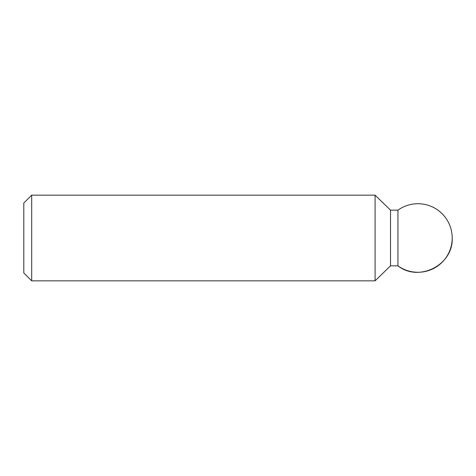 <?xml version="1.0" encoding="UTF-8"?>
<svg xmlns="http://www.w3.org/2000/svg" width="476" height="476" viewBox="0 0 476 476"><rect width="100%" height="100%" fill="white"/><g stroke="black" fill="none" stroke-linecap="round" stroke-linejoin="round"><path stroke-width="0.71" d="M31.684 195.16L31.684 280.84L23.8 272.956L23.8 203.044L31.684 195.16L375.088 195.16L375.088 280.84L31.684 280.84M397.948 210.154L390.51 210.154L390.51 265.846L397.948 265.846C418.957 282.554 453.527 264.811 452.2 238A34.272 34.272 0 0 0 397.948 210.154L397.948 265.846A34.272 34.272 0 0 0 452.2 238M390.51 210.154L375.088 195.16M390.51 265.846L375.088 280.84"/></g></svg>
